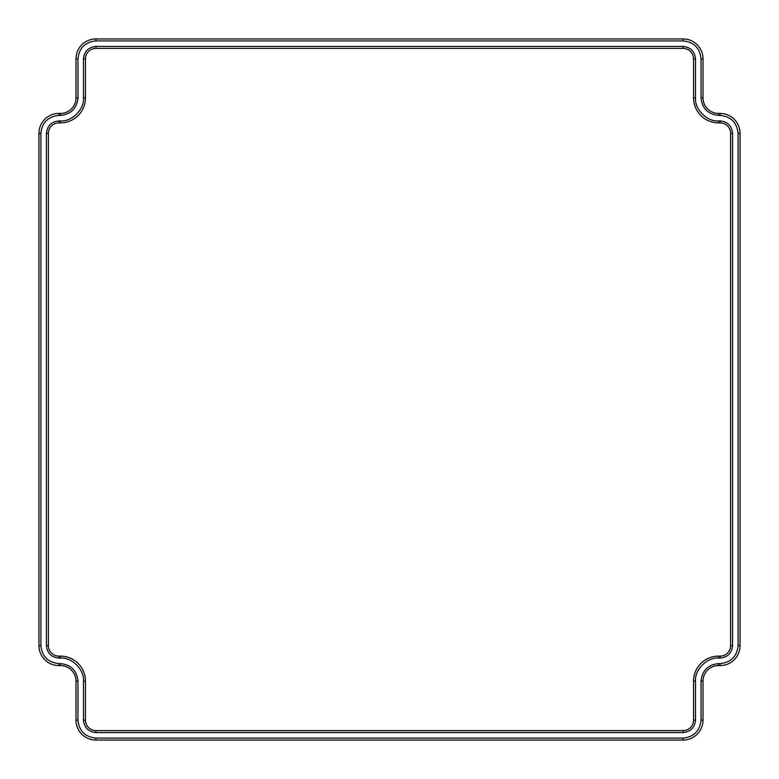 <?xml version="1.0" encoding="UTF-8"?>
<svg xmlns="http://www.w3.org/2000/svg" width="779" height="779" viewBox="0 0 779 779"><rect width="100%" height="100%" fill="white"/><g stroke="black" fill="none" stroke-linecap="round" stroke-linejoin="round"><path stroke-width="1.17" d="M695.52 720.147L693.544 720.147A10.448 10.448 0 0 1 683.105 730.595A10.448 10.448 0 0 0 693.544 720.147L693.544 681.128A25.025 25.025 0 0 1 718.569 656.103L720.147 656.103L720.147 658.08C727.635 657.291 731.773 653.153 732.562 645.664L730.595 645.664A10.448 10.448 0 0 1 720.147 656.103A10.448 10.448 0 0 0 730.595 645.664L730.595 133.336L732.562 133.336C731.773 125.847 727.635 121.709 720.147 120.92L718.569 120.92C707.166 121.952 694.488 109.274 695.52 97.872L695.52 58.853C694.732 51.365 690.593 47.227 683.105 46.438L95.895 46.438C88.407 47.227 84.268 51.365 83.48 58.853L83.48 97.872C84.512 109.274 71.834 121.952 60.431 120.92L58.853 120.92C51.365 121.709 47.227 125.847 46.438 133.336L46.438 645.664C47.227 653.153 51.365 657.291 58.853 658.08L60.431 658.08C71.834 657.048 84.512 669.726 83.48 681.128L83.48 720.147C84.268 727.635 88.407 731.773 95.895 732.562L683.105 732.562C690.593 731.773 694.732 727.635 695.52 720.147L695.52 681.128C694.488 669.726 707.166 657.048 718.569 658.08L720.147 658.08M683.105 732.562L683.105 730.595L95.895 730.595A10.448 10.448 0 0 1 85.456 720.147L85.456 681.128L83.48 681.128M60.431 658.08L60.431 656.103A25.025 25.025 0 0 1 85.456 681.128A25.025 25.025 0 0 0 60.431 656.103L58.853 656.103A10.448 10.448 0 0 1 48.405 645.664L46.438 645.664M683.105 46.438L683.105 48.405A10.448 10.448 0 0 1 693.544 58.853A10.448 10.448 0 0 0 683.105 48.405L95.895 48.405A10.448 10.448 0 0 0 85.456 58.853L85.456 97.872A25.025 25.025 0 0 1 60.431 122.897L58.853 122.897A10.448 10.448 0 0 0 48.405 133.336L48.405 645.664A10.448 10.448 0 0 0 58.853 656.103L58.853 658.08M695.52 58.853L693.544 58.853L693.544 97.872L695.52 97.872M718.569 120.92L718.569 122.897A25.025 25.025 0 0 1 693.544 97.872A25.025 25.025 0 0 0 718.569 122.897L720.147 122.897A10.448 10.448 0 0 1 730.595 133.336A10.448 10.448 0 0 0 720.147 122.897L720.147 120.92M720.147 115.409L720.147 113.432A19.903 19.903 0 0 1 740.05 133.336A19.903 19.903 0 0 0 720.147 113.432L718.569 113.432A15.57 15.57 0 0 1 703.009 97.872L703.009 58.853L701.032 58.853L701.032 97.872C702.152 108.447 707.994 114.289 718.569 115.409L720.147 115.409C730.965 116.548 736.944 122.527 738.083 133.336L740.05 133.336L740.05 645.664A19.903 19.903 0 0 1 720.147 665.568L718.569 665.568L718.569 663.591C707.994 664.711 702.152 670.553 701.032 681.128L701.032 720.147C699.893 730.965 693.914 736.944 683.105 738.083L95.895 738.083C85.086 736.944 79.107 730.965 77.968 720.147L77.968 681.128C76.848 670.553 71.006 664.711 60.431 663.591L58.853 663.591C48.035 662.452 42.056 656.473 40.917 645.664L40.917 133.336C42.056 122.527 48.035 116.548 58.853 115.409L60.431 115.409C71.006 114.289 76.848 108.447 77.968 97.872L77.968 58.853C79.107 48.035 85.086 42.056 95.895 40.917L683.105 40.917C693.914 42.056 699.893 48.035 701.032 58.853M60.431 663.591L60.431 665.568A15.57 15.57 0 0 1 75.991 681.128A15.57 15.57 0 0 0 60.431 665.568L58.853 665.568A19.903 19.903 0 0 1 38.95 645.664L38.95 133.336A19.903 19.903 0 0 1 58.853 113.432L60.431 113.432A15.57 15.57 0 0 0 75.991 97.872L75.991 58.853A19.903 19.903 0 0 1 95.895 38.95L683.105 38.95A19.903 19.903 0 0 1 703.009 58.853A19.903 19.903 0 0 0 683.105 38.95L683.105 40.917M77.968 681.128L75.991 681.128L75.991 720.147L77.968 720.147M95.895 738.083L95.895 740.05A19.903 19.903 0 0 1 75.991 720.147A19.903 19.903 0 0 0 95.895 740.05L683.105 740.05L683.105 738.083M701.032 681.128L703.009 681.128A15.57 15.57 0 0 1 718.569 665.568A15.57 15.57 0 0 0 703.009 681.128L703.009 720.147A19.903 19.903 0 0 1 683.105 740.05A19.903 19.903 0 0 0 703.009 720.147L701.032 720.147M695.52 681.128L693.544 681.128A25.025 25.025 0 0 1 718.569 656.103L718.569 658.08M95.895 732.562L95.895 730.595A10.448 10.448 0 0 1 85.456 720.147L83.48 720.147M46.438 133.336L48.405 133.336A10.448 10.448 0 0 1 58.853 122.897L58.853 120.92M83.48 97.872L85.456 97.872A25.025 25.025 0 0 1 60.431 122.897L60.431 120.92M83.48 58.853L85.456 58.853A10.448 10.448 0 0 1 95.895 48.405L95.895 46.438M718.569 115.409L718.569 113.432A15.57 15.57 0 0 1 703.009 97.872L701.032 97.872M77.968 58.853L75.991 58.853A19.903 19.903 0 0 1 95.895 38.95L95.895 40.917M77.968 97.872L75.991 97.872A15.57 15.57 0 0 1 60.431 113.432L60.431 115.409M40.917 133.336L38.95 133.336A19.903 19.903 0 0 1 58.853 113.432L58.853 115.409M58.853 663.591L58.853 665.568A19.903 19.903 0 0 1 38.95 645.664L40.917 645.664M738.083 133.336L738.083 645.664L740.05 645.664A19.903 19.903 0 0 1 720.147 665.568L720.147 663.591L718.569 663.591M732.562 645.664L732.562 133.336M738.083 645.664C736.944 656.473 730.965 662.452 720.147 663.591"/></g></svg>
